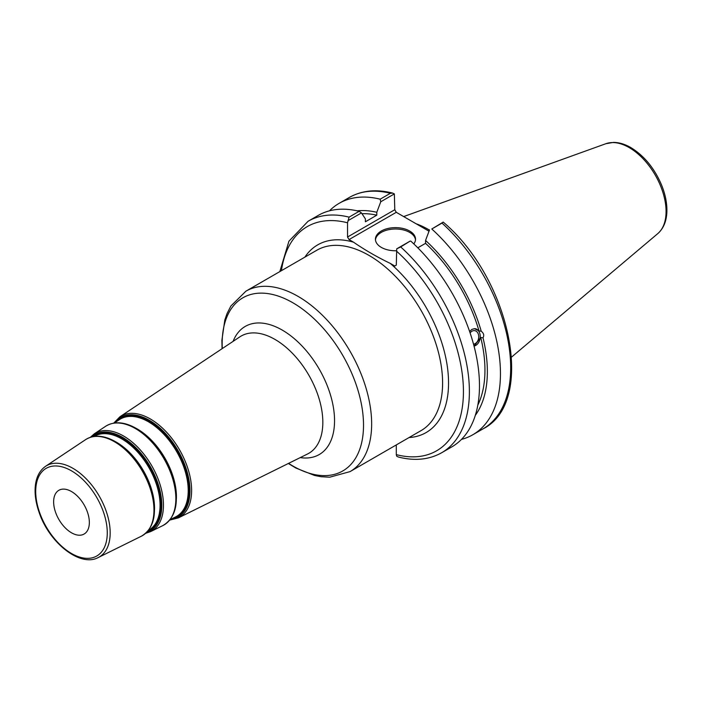<?xml version="1.0" encoding="UTF-8"?>
<svg xmlns="http://www.w3.org/2000/svg" width="702" height="702" viewBox="0 0 702 702"><rect width="100%" height="100%" fill="white"/><g stroke="black" fill="none" stroke-linecap="round" stroke-linejoin="round"><path stroke-width="1.05" d="M89.347 522.472A25.254 14.575 -120 0 0 78.326 497.06A25.254 14.575 -120 0 0 58.863 490.294A25.254 14.575 -120 0 0 53.633 501.851A25.254 14.575 -120 0 0 64.654 527.263A25.254 14.575 -120 0 0 84.117 534.029A25.254 14.575 -120 0 0 89.347 522.472M396.297 444.919L396.297 454.633L396.718 456.23L398.473 457.055C414.794 461.179 429.203 459.731 441.707 452.72A133.626 77.15 -120 0 0 400.702 246.937L396.718 248.841L396.297 265.154L394.805 266.014L390.277 263.399C376.948 256.967 364.707 249.894 353.562 242.199L349.034 239.584L396.279 212.311L394.787 209.731L347.543 237.013L349.034 239.584M347.543 237.013L347.543 222.788L349.087 217.137A133.626 77.15 -120 0 0 308.081 221.27L288.926 241.207L279.835 271.595M347.973 220.691L361.442 212.925L359.178 211.311A133.626 77.15 -120 0 0 318.173 215.444L308.081 221.27M361.442 212.925L365.4 218.875L365.4 221.779L376.798 215.198L376.798 212.294L380.765 201.764L394.357 193.91L394.787 209.731M470.103 332.959A6.818 5.046 -81.1 0 1 474.701 330.642A6.818 5.046 -81.1 0 1 478.466 334.6A6.818 5.046 -81.1 0 1 473.517 344.155M474.026 346.077A8.836 6.537 98.9 0 0 479.887 333.775A8.836 6.537 98.9 0 0 475.228 328.694M469.603 331.476L471.841 329.422L474.429 328.659L478.983 330.888L481.247 331.247C483.757 333.213 484.336 335.407 483.002 337.82L480.738 337.469L474.052 346.183M475.289 415.391A121.885 70.367 -120 0 0 483.002 337.82M461.46 439.399A133.626 77.15 -120 0 0 472.779 434.775A133.626 77.15 -120 0 0 431.783 228.992L441.997 223.096A133.626 77.15 60 0 1 483.002 428.878L472.779 434.775M483.002 428.878C536.495 402.053 510.363 278.808 443.208 222.095L431.783 228.992M429.519 229.905L425.552 240.435L425.552 243.34L417.813 247.806M481.247 331.247A121.885 70.367 -120 0 0 425.552 240.435M477.808 405.151A118.471 68.401 -120 0 0 480.738 337.469M396.279 212.311L429.019 231.212M392.602 193.085C376.29 188.97 361.881 190.417 349.377 197.429A133.626 77.15 60 0 1 390.382 193.296L392.602 193.094L394.357 193.91M390.382 193.296L380.159 199.192L380.765 201.764M380.159 199.192A133.626 77.15 -120 0 0 339.154 203.326A133.626 77.15 -120 0 0 329.492 210.819M443.111 222.06L441.997 223.096M429.448 230.089A93.541 54.001 -120 0 0 416.119 223.771M400.702 246.937L410.187 241.067L396.718 248.841M359.178 211.311L349.087 217.137M441.707 452.72L451.798 446.893A133.626 77.15 -120 0 0 410.793 241.111M415.487 239.882A20.042 11.574 0 0 0 409.652 232.388A20.042 11.574 0 0 0 388.364 229.756A20.042 11.574 0 0 0 375.465 239.882M396.297 250.763A20.042 11.574 180 0 1 381.3 247.385A20.042 11.574 180 0 1 375.43 239.198A20.042 11.574 180 0 1 387.802 228.51A20.042 11.574 180 0 1 409.652 231.019A20.042 11.574 180 0 1 415.523 239.198A20.042 11.574 180 0 1 413.794 243.892M478.983 330.888A118.471 68.401 -120 0 0 425.552 243.34M376.798 215.198A118.471 68.401 -120 0 0 361.96 213.698M376.798 212.294A121.885 70.367 -120 0 0 357.195 210.846M245.911 291.181L316.856 250.219A104.168 60.144 60 0 1 421.024 310.354A104.168 60.144 60 0 1 421.024 430.642L350.079 471.604A104.168 60.144 -120 0 0 371.648 423.92A104.168 60.144 -120 0 0 297.99 296.341A104.168 60.144 -120 0 0 245.911 291.181L230.897 306.002L226.965 313.768L224.815 319.972L221.893 340.312L222.069 348.701M222.288 348.561A99.956 57.713 60 0 1 222.157 343.559A99.956 57.713 60 0 1 292.839 302.755A99.956 57.713 60 0 1 363.522 425.175A99.956 57.713 60 0 1 288.575 463.373M300.237 457.599A73.982 42.717 -120 0 0 334.547 420.691A73.982 42.717 -120 0 0 282.239 330.08A73.982 42.717 -120 0 0 233.117 341.347M239.891 336.828A67.69 39.084 60 0 1 274.973 339.417A67.69 39.084 60 0 1 322.832 422.314A67.69 39.084 60 0 1 307.537 453.992L178.413 517.874A58.45 33.749 -120 0 0 191.62 490.531A58.45 33.749 -120 0 0 150.289 418.945A58.45 33.749 -120 0 0 119.998 416.707L239.891 336.828M107.274 532.827A50.614 29.221 60 0 1 71.49 553.483A50.614 29.221 60 0 1 35.705 491.497A50.614 29.221 60 0 1 71.49 470.84A50.614 29.221 60 0 1 107.274 532.827M72.903 468.304A52.711 30.432 -120 0 0 45.586 466.295C38.908 471.024 35.416 478.746 35.1 489.478C34.96 496.56 36.25 504.045 38.97 511.96C48.877 542.497 80.098 567.558 98.262 557.528A52.711 30.432 -120 0 0 110.179 532.871A52.711 30.432 -120 0 0 72.903 468.304M153.966 510.1A55.8 32.213 60 0 1 141.356 536.214C153.273 529.089 157.055 515.268 152.72 494.743C147.595 475.008 136.557 455.019 115.409 441.646C103.905 435.161 93.971 434.494 85.591 439.636A55.8 32.213 60 0 1 114.505 441.769A55.8 32.213 60 0 1 153.966 510.1M147.832 531.107A54.686 31.572 -120 0 0 160.898 505.194A54.686 31.572 -120 0 0 122.227 438.215A54.686 31.572 -120 0 0 93.252 436.574M94.243 436.416A54.229 31.309 60 0 1 121.736 438.882A54.229 31.309 60 0 1 160.074 505.291A54.229 31.309 60 0 1 148.464 530.326M154.519 509.643A53.835 31.081 -120 0 0 154.545 508.169A53.835 31.081 -120 0 0 116.471 442.234A53.835 31.081 -120 0 0 115.181 441.514M91.506 436.969A55.546 32.073 60 0 1 122.543 437.328A55.546 32.073 60 0 1 161.82 505.361A55.546 32.073 60 0 1 146.621 532.423M154.484 509.178A55.037 31.774 -120 0 0 115.567 441.777M176.413 498.288A55.379 31.976 -120 0 0 176.439 496.788A55.379 31.976 -120 0 0 137.276 428.966A55.379 31.976 -120 0 0 135.969 428.229M114.312 423.025L119.349 419.673A56.204 32.45 60 0 1 148.482 421.814A56.204 32.45 60 0 1 188.224 490.663A56.204 32.45 60 0 1 175.518 516.962L170.095 519.638M176.377 497.797A56.572 32.661 -120 0 0 136.372 428.51M172.464 518.471A56.669 32.713 -120 0 0 189.049 490.558A56.669 32.713 -120 0 0 148.982 421.156A56.669 32.713 -120 0 0 116.514 421.56M114.365 422.999A57.529 33.213 60 0 1 149.289 420.27A57.529 33.213 60 0 1 189.97 490.733A57.529 33.213 60 0 1 170.147 519.62M145.691 533.301L150.711 531.581A56.467 32.599 -120 0 0 163.469 505.159A56.467 32.599 -120 0 0 123.543 436.003A56.467 32.599 -120 0 0 94.279 433.845L90.286 437.337M175.86 498.718A57.336 33.108 60 0 1 162.899 525.552C175.131 518.243 179.019 504.045 174.561 482.958C169.296 462.671 157.959 442.128 136.214 428.378C124.394 421.718 114.189 421.024 105.598 426.307A57.336 33.108 60 0 1 135.31 428.492A57.336 33.108 60 0 1 175.86 498.718M409.047 437.557A108.371 62.575 -120 0 0 447.885 370.928A108.371 62.575 -120 0 0 390.277 263.399M353.562 242.199A108.371 62.575 -120 0 0 304.879 257.134M281.432 270.674A129.414 74.719 60 0 1 347.543 222.788M396.297 250.93A129.414 74.719 60 0 1 463.434 391.54A129.414 74.719 60 0 1 396.297 454.633M666.066 211.486A52.176 30.125 60 0 1 657.818 233.573C663.741 228.264 666.768 220.639 666.9 210.705C666.961 202.588 665.215 194.094 661.653 185.223C654.518 168.357 644.243 155.809 630.852 147.587C624.999 144.2 619.261 142.462 613.636 142.392L605.923 143.691A52.176 30.125 60 0 1 629.176 147.587A52.176 30.125 60 0 1 666.066 211.486M288.338 463.487L295.902 468.05L314.522 475.456L321.016 476.711L329.729 477.193L350.079 471.604M98.262 557.528L141.356 536.214M45.586 466.295L85.591 439.636M150.711 531.581L162.899 525.552M94.279 433.845L105.598 426.307M119.998 416.707L113.733 423.113M169.726 520.094L178.413 517.874M349.377 197.429L339.154 203.326M605.923 143.691L403.668 216.576M657.818 233.573L511.6 357.046"/></g></svg>
